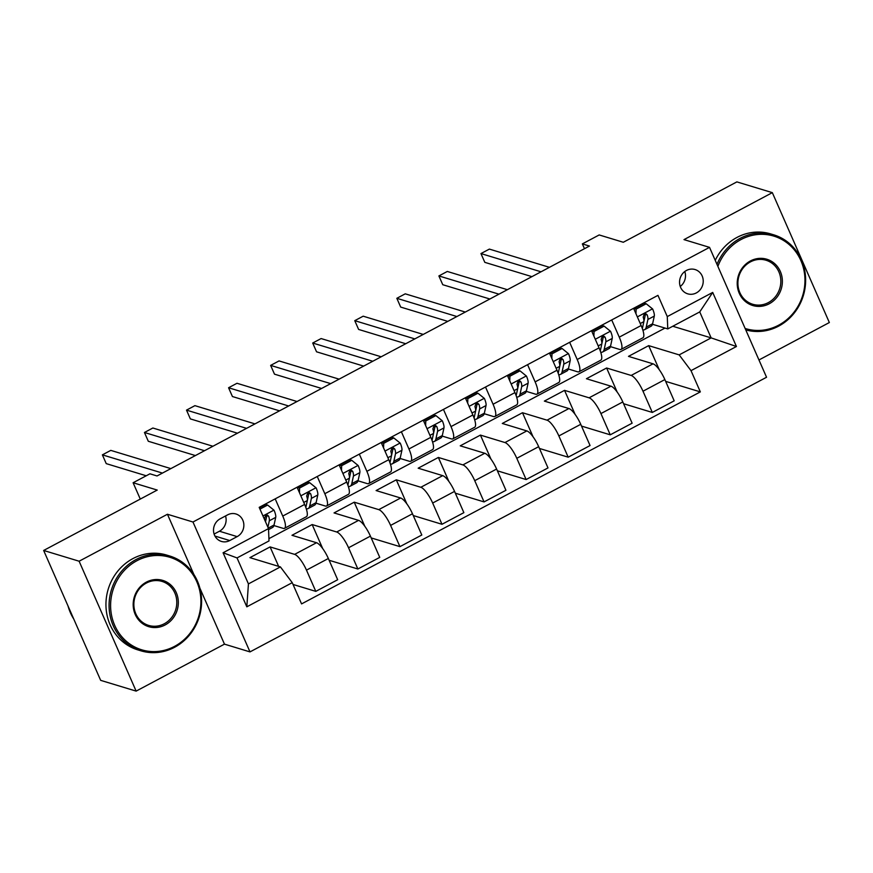 <?xml version="1.0" encoding="UTF-8"?>
<svg xmlns="http://www.w3.org/2000/svg" width="873" height="873" viewBox="0 0 873 873"><rect width="100%" height="100%" fill="white"/><g stroke="black" fill="none" stroke-linecap="round" stroke-linejoin="round"><path stroke-width="1.31" d="M686.462 270.455A12.68 11.764 106.9 0 0 679.565 282.928A12.68 11.764 106.9 0 0 687.706 293.83A12.68 11.764 106.9 0 0 696.327 292.924A12.68 11.764 106.9 0 0 703.212 280.451A12.68 11.764 106.9 0 0 695.072 269.55A12.68 11.764 106.9 0 0 686.462 270.455M758.953 359.971L829.35 322.541L772.332 192.649L736.867 181.89L623.3 242.268L599.184 234.946L582.356 243.894L584.463 248.696M249.994 651.902L766.549 377.256L709.531 247.365L192.977 522.01L249.994 651.902L224.47 644.143L199.873 588.129M193.893 574.499L167.441 514.252L79.116 561.219L136.133 691.11L224.47 644.143M136.133 691.11L100.668 680.351L43.65 550.459L157.227 490.069L133.111 482.747L140.28 499.083M79.116 561.219L43.65 550.459M133.111 482.747L149.938 473.81L157.031 475.96L589.45 246.055L582.356 243.894M229.763 540.551L237.161 536.622A12.287 11.393 106.9 0 0 243.84 524.531A12.287 11.393 106.9 0 0 235.95 513.979A12.287 11.393 106.9 0 0 227.613 514.852L220.203 518.791A12.287 11.393 106.9 0 0 213.525 530.871A12.287 11.393 106.9 0 0 221.415 541.424A12.287 11.393 106.9 0 0 229.763 540.551L214.965 536.066M292.248 582.673L246.819 606.822L223.084 552.762L268.513 528.612L269.004 540.933L237.03 557.923L248.434 583.906L280.408 566.904L292.248 582.673L301.567 603.909L700.342 391.89L665.652 381.37M672.777 326.251L711.146 337.895L699.742 311.912L667.769 328.914L667.278 316.593L657.958 295.358L259.194 507.366L268.513 528.612M667.278 316.593L712.706 292.433L736.441 346.505L691.012 370.654L700.342 391.89M167.441 514.252L192.977 522.01M772.332 192.649L683.995 239.617L709.531 247.365M667.769 328.914L652.48 324.276M611.711 319.944L619.263 337.153A15.856 4.354 62 0 1 621.03 349.429A15.856 4.354 62 0 1 619.754 349.473L610.423 346.636M569.643 342.303L577.195 359.512A15.856 4.354 62 0 1 578.963 371.789A15.856 4.354 62 0 1 577.686 371.833L568.356 368.995M527.576 364.674L535.127 381.883A15.856 4.354 62 0 1 536.895 394.159A15.856 4.354 62 0 1 535.618 394.203L526.288 391.366M485.519 387.034L493.07 404.243A15.856 4.354 62 0 1 494.838 416.519A15.856 4.354 62 0 1 493.561 416.563L484.231 413.726M443.451 409.404L451.003 426.602A15.856 4.354 62 0 1 452.771 438.879A15.856 4.354 62 0 1 451.494 438.923L442.164 436.096M401.384 431.764L408.935 448.973A15.856 4.354 62 0 1 410.703 461.25A15.856 4.354 62 0 1 409.426 461.293L400.096 458.456M359.327 454.135L366.878 471.333A15.856 4.354 62 0 1 368.646 483.609A15.856 4.354 62 0 1 367.369 483.653L358.028 480.827M317.259 476.494L324.811 493.703A15.856 4.354 62 0 1 326.578 505.98A15.856 4.354 62 0 1 325.302 506.024L315.971 503.186M275.191 498.865L282.743 516.063A15.856 4.354 62 0 1 284.511 528.34A15.856 4.354 62 0 1 283.234 528.383L273.904 525.557M278.64 566.37L270.095 546.913L249.907 557.651L280.408 566.904M270.095 546.913L294.637 554.366A15.856 4.354 62 0 1 306.478 570.134L315.797 591.37L293.022 584.452M322.715 548.593L312.163 524.553L291.975 535.291L316.517 542.733A15.856 4.354 62 0 1 328.346 558.502L337.676 579.737L315.797 591.37M312.163 524.553L336.705 531.995A15.856 4.354 62 0 1 348.545 547.764L357.865 569L329.132 560.28M364.783 526.223L354.231 502.182L334.043 512.92L358.574 520.373A15.856 4.354 62 0 1 370.414 536.131L379.744 557.378L357.865 569M354.231 502.182L378.773 509.636A15.856 4.354 62 0 1 390.602 525.404L399.932 546.64L371.2 537.921M406.84 503.863L396.298 479.823L376.099 490.561L400.642 498.003A15.856 4.354 62 0 1 412.482 513.771L421.801 535.007L399.932 546.64M396.298 479.823L420.83 487.276A15.856 4.354 62 0 1 432.67 503.034L441.989 524.28L413.267 515.55M448.908 481.492L438.355 457.452L418.167 468.19L442.709 475.643A15.856 4.354 62 0 1 454.549 491.401L463.869 512.647L441.989 524.28M438.355 457.452L462.897 464.905A15.856 4.354 62 0 1 474.737 480.674L484.057 501.91L455.324 493.19M490.975 459.133L480.423 435.092L460.235 445.83L484.766 453.273A15.856 4.354 62 0 1 496.606 469.041L505.936 490.277L484.057 501.91M480.423 435.092L504.965 442.546A15.856 4.354 62 0 1 516.794 458.303L526.124 479.55L497.392 470.82M533.043 436.762L522.49 412.733L502.291 423.46L526.834 430.913A15.856 4.354 62 0 1 538.674 446.681L547.993 467.917L526.124 479.55M522.49 412.733L547.022 420.175A15.856 4.354 62 0 1 558.862 435.943L568.192 457.179L539.459 448.46M575.1 414.402L564.547 390.362L544.359 401.1L568.901 408.542A15.856 4.354 62 0 1 580.741 424.311L590.061 445.546L568.192 457.179M564.547 390.362L589.089 397.815A15.856 4.354 62 0 1 600.93 413.573L610.249 434.819L581.516 426.089M617.167 392.032L606.615 368.002L586.427 378.729L610.958 386.182A15.856 4.354 62 0 1 622.798 401.951L632.128 423.187L610.249 434.819M606.615 368.002L631.157 375.445A15.856 4.354 62 0 1 642.997 391.213L652.317 412.449L623.584 403.73M659.235 369.672L648.683 345.632L628.484 356.37L653.026 363.823A15.856 4.354 62 0 1 664.866 379.58L674.185 400.827L652.317 412.449M648.683 345.632L679.172 354.885L711.146 337.895L736.441 346.505M268.917 538.663L664.997 328.073M297.071 487.232L304.622 504.441A15.856 4.354 62 0 1 306.39 516.718L284.511 528.34M339.128 464.862L346.679 482.071A15.856 4.354 62 0 1 348.447 494.347L326.578 505.98M381.195 442.502L388.747 459.711A15.856 4.354 62 0 1 390.515 471.987L368.646 483.609M423.263 420.142L430.815 437.34A15.856 4.354 62 0 1 432.582 449.617L410.703 461.25M465.32 397.772L472.871 414.981A15.856 4.354 62 0 1 474.65 427.257L452.771 438.879M507.388 375.412L514.939 392.61A15.856 4.354 62 0 1 516.707 404.886L494.838 416.519M549.455 353.041L557.007 370.25A15.856 4.354 62 0 1 558.775 382.527L536.895 394.159M591.512 330.681L599.064 347.88A15.856 4.354 62 0 1 600.842 360.156L578.963 371.789M691.012 370.654L679.172 354.885M633.58 308.311L641.131 325.52A15.856 4.354 62 0 1 642.899 337.796L621.03 349.429M237.03 557.923L223.084 552.762M248.434 583.906L246.819 606.822M712.706 292.433L699.742 311.912M214.114 534.069L219.429 531.231A12.287 11.393 106.9 0 0 225.529 515.954M680.253 286.475A12.68 11.764 106.9 0 0 684.792 271.525M259.958 509.123L267.618 505.041L274.067 510.269A10.509 2.881 62 0 1 275.715 517.362L274.046 525.011A30.326 8.326 62 0 1 272.474 527.521L268.557 529.605M267.618 505.041L265.774 504.485L259.412 507.868M162.433 473.079L102.381 454.855L110.795 450.381L170.846 468.605M267.913 527.237L269.321 520.766A10.509 2.881 -118 0 0 268.655 516.249L267.465 515.092L265.665 515.397L264.617 518.398A10.509 2.881 62 0 1 265.294 521.29M268.655 516.249L266.614 515.637A5.347 1.473 62 0 1 266.625 516.641L265.512 521.781M146.238 475.774L106.233 463.628L102.381 454.855M309.686 482.682L307.842 482.114L297.748 487.483L299.592 488.04L309.686 482.682L316.135 487.909A10.509 2.881 62 0 1 317.772 495.002L316.113 502.652A30.326 8.326 62 0 1 314.531 505.161L308.147 508.555A30.326 8.326 -118 0 0 309.719 506.045L311.377 498.396A10.509 2.881 -118 0 0 310.723 493.889L309.533 492.732L307.733 493.027L306.685 496.039A10.509 2.881 62 0 1 307.34 500.545L305.834 507.475M297.737 487.712A25.164 6.919 62 0 1 297.344 487.079M299.592 488.04L299.439 492.645M297.704 488.694L297.748 487.483M204.5 450.719L144.449 432.484L152.862 428.01L212.914 446.245M306.27 508.784A30.326 8.326 -118 0 0 308.147 508.555M310.723 493.889L308.682 493.267A5.347 1.473 62 0 1 308.693 494.271L307.383 500.284M195.399 455.564L148.301 441.269L144.449 432.484M351.754 460.311L349.909 459.755L339.815 465.123L341.659 465.68L351.754 460.311L358.203 465.549A10.509 2.881 62 0 1 359.84 472.631L358.17 480.281A30.326 8.326 62 0 1 356.599 482.791L350.204 486.196A30.326 8.326 -118 0 0 351.786 483.686L353.445 476.036A10.509 2.881 -118 0 0 352.79 471.518L351.601 470.361L349.8 470.667L348.753 473.668A10.509 2.881 62 0 1 349.407 478.175L347.901 485.115M339.804 465.353A25.164 6.919 62 0 1 339.411 464.72M341.659 465.68L341.507 470.285M339.772 466.335L339.815 465.123M246.568 428.348L186.506 410.124L194.919 405.65L254.981 423.885M348.338 486.414A30.326 8.326 -118 0 0 350.204 486.196M352.79 471.518L350.75 470.907A5.347 1.473 62 0 1 350.76 471.911L349.451 477.924M237.456 433.194L190.358 418.898L186.506 410.124M393.821 437.951L391.977 437.384L381.872 442.753L383.716 443.32L393.821 437.951L400.26 443.178A10.509 2.881 62 0 1 401.907 450.272L400.238 457.921A30.326 8.326 62 0 1 398.666 460.431L392.272 463.825A30.326 8.326 -118 0 0 393.843 461.315L395.513 453.665A10.509 2.881 -118 0 0 394.847 449.159L393.658 448.002L391.868 448.296L390.809 451.308A10.509 2.881 62 0 1 391.475 455.815L389.958 462.745M381.872 442.982A25.164 6.919 62 0 1 381.468 442.36M383.716 443.32L383.574 447.914M381.839 443.964L381.872 442.753M288.636 405.989L228.573 387.754L236.987 383.28L297.038 401.515M390.406 464.054A30.326 8.326 -118 0 0 392.272 463.825M394.847 449.159L392.806 448.536A5.347 1.473 62 0 1 392.828 449.54L391.519 455.553M279.524 410.834L232.425 396.538L228.573 387.754M435.878 415.581L434.034 415.024L423.94 420.393L425.784 420.95L435.878 415.581L442.327 420.819A10.509 2.881 62 0 1 443.964 427.901L442.305 435.551A30.326 8.326 62 0 1 440.723 438.06L434.339 441.465A30.326 8.326 -118 0 0 435.911 438.955L437.569 431.306A10.509 2.881 -118 0 0 436.915 426.799L435.725 425.631L433.925 425.937L432.877 428.938A10.509 2.881 62 0 1 433.532 433.445L432.026 440.385M423.929 420.622A25.164 6.919 62 0 1 423.536 419.989M425.784 420.95L425.642 425.555M423.907 421.604L423.94 420.393M330.692 383.629L270.641 365.394L279.054 360.92L339.106 379.155M432.462 441.683A30.326 8.326 -118 0 0 434.339 441.465M436.915 426.799L434.874 426.177A5.347 1.473 62 0 1 434.885 427.181L433.575 433.194M321.591 388.463L274.493 374.168L270.641 365.394M136.952 560.706A48.353 44.85 106.9 0 0 114.701 625.363A48.353 44.85 106.9 0 0 174.556 646.369A48.353 44.85 106.9 0 0 196.807 581.713A48.353 44.85 106.9 0 0 136.952 560.706M174.589 647.286A49.543 45.953 -73.1 0 1 140.935 650.822A49.543 45.953 -73.1 0 1 109.136 608.252A49.543 45.953 -73.1 0 1 136.068 559.528A49.543 45.953 -73.1 0 1 169.722 556.003A49.543 45.953 -73.1 0 1 201.521 598.562A49.543 45.953 -73.1 0 1 174.589 647.286M146.358 582.127A24.182 22.425 -73.1 0 1 176.281 592.625A24.182 22.425 -73.1 0 1 165.161 624.948A24.182 22.425 -73.1 0 1 135.228 614.45A24.182 22.425 -73.1 0 1 146.358 582.127M164.266 623.769A22.993 21.323 106.9 0 0 176.761 601.159A22.993 21.323 106.9 0 0 162.007 581.407A22.993 21.323 106.9 0 0 146.391 583.044A22.993 21.323 106.9 0 0 133.896 605.655A22.993 21.323 106.9 0 0 148.65 625.406A22.993 21.323 106.9 0 0 164.266 623.769M73.758 619.044A49.543 45.953 -73.1 0 1 68.029 606.004M140.935 650.822L137.814 649.872A49.543 45.953 -73.1 0 1 106.015 607.302A49.543 45.953 -73.1 0 1 132.947 558.578A49.543 45.953 -73.1 0 1 166.601 555.053L169.722 556.003M745.127 328.455A48.353 44.85 106.9 0 0 778.596 325.214A48.353 44.85 106.9 0 0 800.857 260.547A48.353 44.85 106.9 0 0 741.002 239.551A48.353 44.85 106.9 0 0 717.879 266.396M716.995 264.388A49.543 45.953 -73.1 0 1 740.108 238.373A49.543 45.953 -73.1 0 1 773.762 234.837A49.543 45.953 -73.1 0 1 805.561 277.407A49.543 45.953 -73.1 0 1 778.64 326.131A49.543 45.953 -73.1 0 1 745.749 329.885M750.398 260.962A24.182 22.425 -73.1 0 1 780.331 271.47A24.182 22.425 -73.1 0 1 769.2 303.793A24.182 22.425 -73.1 0 1 739.267 293.295A24.182 22.425 -73.1 0 1 750.398 260.962M768.316 302.615A22.993 21.323 106.9 0 0 780.8 280.004A22.993 21.323 106.9 0 0 766.047 260.252A22.993 21.323 106.9 0 0 750.431 261.889A22.993 21.323 106.9 0 0 737.936 284.5A22.993 21.323 106.9 0 0 752.701 304.251A22.993 21.323 106.9 0 0 768.316 302.615M715.238 260.372A49.543 45.953 -73.1 0 1 736.987 237.423A49.543 45.953 -73.1 0 1 770.641 233.899L773.762 234.837M477.946 393.221L476.101 392.654L466.007 398.023L467.852 398.59L477.946 393.221L484.395 398.448A10.509 2.881 62 0 1 486.032 405.541L484.362 413.191A30.326 8.326 62 0 1 482.791 415.701L476.396 419.105A30.326 8.326 -118 0 0 477.978 416.585L479.637 408.935A10.509 2.881 -118 0 0 478.982 404.428L477.793 403.271L475.992 403.566L474.945 406.578A10.509 2.881 62 0 1 475.599 411.085L474.094 418.025M465.996 398.252A25.164 6.919 62 0 1 465.604 397.63M467.852 398.59L467.699 403.184M465.964 399.234L466.007 398.023M372.76 361.258L312.698 343.024L321.111 338.56L381.174 356.784M474.53 419.324A30.326 8.326 -118 0 0 476.396 419.105M478.982 404.428L476.942 403.806A5.347 1.473 62 0 1 476.953 404.81L475.643 410.823M363.648 366.103L316.55 351.808L312.698 343.024M520.013 370.85L518.169 370.294L508.064 375.663L509.908 376.219L520.013 370.85L526.452 376.088A10.509 2.881 62 0 1 528.1 383.171L526.43 390.82A30.326 8.326 62 0 1 524.859 393.341L518.464 396.735A30.326 8.326 -118 0 0 520.035 394.225L521.705 386.575A10.509 2.881 -118 0 0 521.039 382.068L519.85 380.901L518.06 381.206L517.002 384.207A10.509 2.881 62 0 1 517.667 388.725L516.15 395.655M508.064 375.892A25.164 6.919 62 0 1 507.66 375.259M509.908 376.219L509.767 380.824M508.031 376.874L508.064 375.663M414.828 338.899L354.765 320.664L363.179 316.19L423.241 334.424M516.598 396.964A30.326 8.326 -118 0 0 518.464 396.735M521.039 382.068L518.999 381.446A5.347 1.473 62 0 1 519.02 382.45L517.711 388.463M405.716 343.733L358.617 329.437L354.765 320.664M562.07 348.491L560.226 347.934L550.132 353.292L551.976 353.86L562.07 348.491L568.519 353.718A10.509 2.881 62 0 1 570.156 360.811L568.498 368.461A30.326 8.326 62 0 1 566.926 370.97L560.531 374.375A30.326 8.326 -118 0 0 562.103 371.854L563.772 364.205A10.509 2.881 -118 0 0 563.107 359.698L561.917 358.541L560.117 358.847L559.069 361.848A10.509 2.881 62 0 1 559.724 366.354L558.218 373.295M550.121 353.521A25.164 6.919 62 0 1 549.728 352.899M551.976 353.86L551.834 358.465M550.099 354.503L550.132 353.292M456.885 316.528L396.833 298.304L405.247 293.83L465.298 312.054M558.665 374.593A30.326 8.326 -118 0 0 560.531 374.375M563.107 359.698L561.066 359.076A5.347 1.473 62 0 1 561.077 360.08L559.768 366.093M447.784 321.373L400.685 307.078L396.833 298.304M604.138 326.12L602.294 325.564L592.2 330.932L594.044 331.489L604.138 326.12L610.587 331.358A10.509 2.881 62 0 1 612.224 338.44L610.565 346.09A30.326 8.326 62 0 1 608.983 348.611L602.588 352.005A30.326 8.326 -118 0 0 604.171 349.495L605.829 341.845A10.509 2.881 -118 0 0 605.175 337.338L603.985 336.181L602.184 336.476L601.137 339.477A10.509 2.881 62 0 1 601.792 343.995L600.286 350.924M592.189 331.162A25.164 6.919 62 0 1 591.796 330.529M594.044 331.489L593.891 336.094M592.156 332.144L592.2 330.932M498.952 294.168L438.89 275.933L447.303 271.459L507.366 289.694M600.722 352.234A30.326 8.326 -118 0 0 602.588 352.005M605.175 337.338L603.134 336.716A5.347 1.473 62 0 1 603.145 337.72L601.835 343.733M489.84 299.002L442.753 284.707L438.89 275.933M646.206 303.76L644.361 303.204L634.267 308.562L636.111 309.129L646.206 303.76L652.644 308.987A10.509 2.881 62 0 1 654.292 316.081L652.622 323.73A30.326 8.326 62 0 1 651.051 326.24L644.656 329.645A30.326 8.326 -118 0 0 646.227 327.135L647.897 319.474A10.509 2.881 -118 0 0 647.231 314.967L646.053 313.811L644.252 314.116L643.194 317.117A10.509 2.881 62 0 1 643.859 321.624L642.353 328.564M634.256 308.791A25.164 6.919 62 0 1 633.853 308.169M636.111 309.129L635.959 313.734M634.224 309.773L634.267 308.562M541.02 271.798L480.958 253.574L489.371 249.1L549.433 267.324M642.79 329.863A30.326 8.326 -118 0 0 644.656 329.645M647.231 314.967L645.191 314.345A5.347 1.473 62 0 1 645.212 315.36L643.903 321.362M531.908 276.643L484.81 262.347L480.958 253.574M316.517 542.733L294.637 554.366M358.574 520.373L336.705 531.995M400.642 498.003L378.773 509.636M442.709 475.643L420.83 487.276M484.766 453.273L462.897 464.905M526.834 430.913L504.965 442.546M568.901 408.542L547.022 420.175M610.958 386.182L589.089 397.815M653.026 363.823L631.157 375.445M328.346 558.502L306.478 570.134M304.622 504.441L282.743 516.063M346.679 482.071L324.811 493.703M370.414 536.131L348.545 547.764M388.747 459.711L366.878 471.333M412.482 513.771L390.602 525.404M430.815 437.34L408.935 448.973M454.549 491.401L432.67 503.034M472.871 414.981L451.003 426.602M496.606 469.041L474.737 480.674M514.939 392.61L493.07 404.243M538.674 446.681L516.794 458.303M557.007 370.25L535.127 381.883M580.741 424.311L558.862 435.943M599.064 347.88L577.195 359.512M622.798 401.951L600.93 413.573M641.131 325.52L619.263 337.153M664.866 379.58L642.997 391.213M219.429 531.231L237.161 536.622M273.904 510.138L262.959 515.965M274.046 525.011L268.284 528.078M275.715 517.362L269.321 520.766M315.971 487.778L300.836 495.82M316.113 502.652L309.719 506.045M307.34 500.545L303.749 502.455M317.772 495.002L311.377 498.396M358.039 465.418L342.903 473.461M358.17 480.281L351.786 483.686M349.407 478.175L345.817 480.085M359.84 472.631L353.445 476.036M400.107 443.048L384.971 451.101M400.238 457.921L393.843 461.315M391.475 455.815L387.874 457.725M401.907 450.272L395.513 453.665M442.164 420.688L427.028 428.73M442.305 435.551L435.911 438.955M433.532 433.445L429.942 435.365M443.964 427.901L437.569 431.306M484.231 398.317L469.096 406.371M484.362 413.191L477.978 416.585M475.599 411.085L472.009 412.994M486.032 405.541L479.637 408.935M526.299 375.957L511.163 384M526.43 390.82L520.035 394.225M517.667 388.725L514.066 390.635M528.1 383.171L521.705 386.575M568.356 353.587L553.22 361.64M568.498 368.461L562.103 371.854M559.724 366.354L556.134 368.264M570.156 360.811L563.772 364.205M610.423 331.227L595.288 339.27M610.565 346.09L604.171 349.495M601.792 343.995L598.201 345.904M612.224 338.44L605.829 341.845M652.491 308.856L637.355 316.91M652.622 323.73L646.227 327.135M643.859 321.624L640.258 323.534M654.292 316.081L647.897 319.474"/></g></svg>
